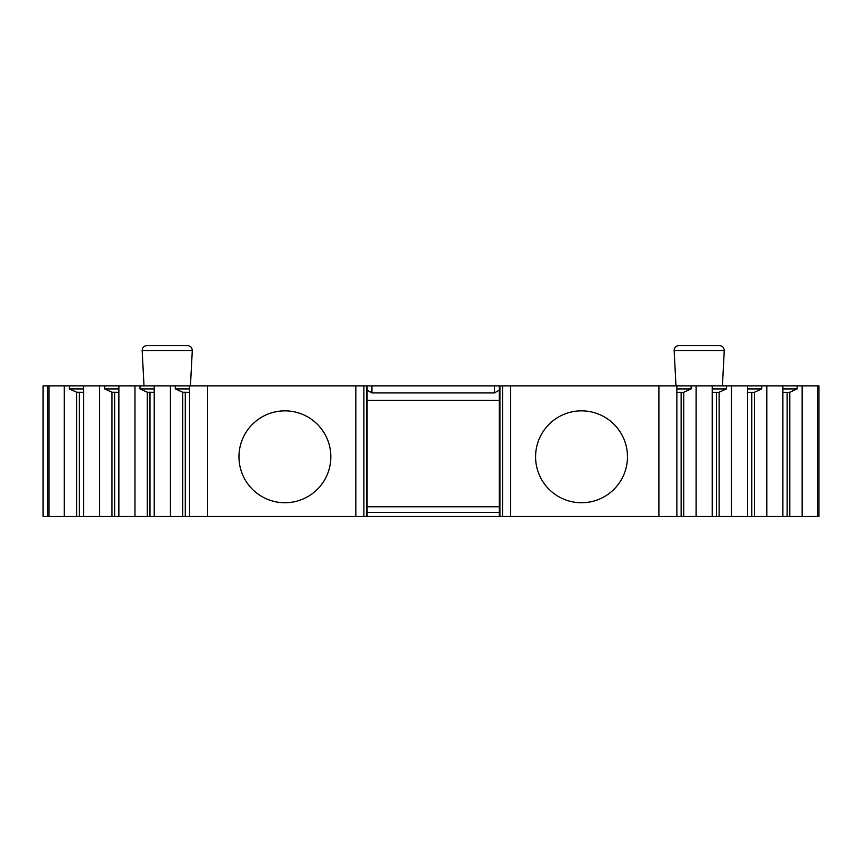 <?xml version="1.0" encoding="UTF-8"?>
<svg xmlns="http://www.w3.org/2000/svg" width="862" height="862" viewBox="0 0 862 862"><rect width="100%" height="100%" fill="white"/><g stroke="black" fill="none" stroke-linecap="round" stroke-linejoin="round"><path stroke-width="1.29" d="M47.529 516.435L43.1 516.435L43.1 385.864L48.951 385.864L48.951 516.435L47.529 516.435L47.529 385.864M802.134 516.435L802.134 385.864L818.9 385.864L818.9 516.435L48.951 516.435M363.893 516.435L363.893 385.864L175.32 385.864L175.32 388.924L182.658 392.232L182.658 516.435M170.31 516.435L170.31 385.864L175.32 385.864M170.31 385.864L139.978 385.864L139.978 388.924L147.316 392.232L147.316 516.435M134.968 516.435L134.968 385.864L139.978 385.864M134.968 385.864L104.647 385.864L104.647 388.924L111.985 392.232L111.985 516.435M99.636 516.435L99.636 385.864L104.647 385.864M99.636 385.864L69.305 385.864L69.305 388.924L76.643 392.232L76.643 516.435M64.294 516.435L64.294 385.864L69.305 385.864M64.294 385.864L48.951 385.864M802.134 385.864L797.124 385.864L797.124 388.924L789.657 392.307L782.879 392.307M782.879 516.435L782.879 385.864L797.124 385.864M782.879 385.864L761.782 385.864L761.782 388.924L754.325 392.307L747.548 392.307M747.548 516.435L747.548 385.864L761.782 385.864M747.548 385.864L726.451 385.864L726.451 388.924L718.983 392.307L712.206 392.307M712.206 516.435L712.206 385.864L726.451 385.864M712.206 385.864L691.108 385.864L691.108 388.924L683.652 392.307L676.875 392.307M676.875 516.435L676.875 385.864L691.108 385.864M676.875 385.864L499.313 385.864L499.313 516.435M367.126 516.435L367.126 385.864L499.313 385.864M367.126 385.864L363.893 385.864M679.859 345.565L719.436 345.565C722.485 345.888 724.102 347.58 724.263 350.651L674.149 350.651C674.31 347.58 675.916 345.888 678.976 345.565M147.887 345.565L187.453 345.565C190.513 345.888 192.118 347.58 192.291 350.651L142.165 350.651C142.338 347.58 143.943 345.888 147.003 345.565M658.902 516.435L658.902 385.864M627.471 456.795A45.945 45.945 0 0 1 581.527 502.74A45.945 45.945 0 0 1 535.582 456.795A45.945 45.945 0 0 1 581.527 410.851A45.945 45.945 0 0 1 627.471 456.795M207.526 516.435L207.526 385.864M330.846 456.795A45.945 45.945 0 0 1 284.913 502.74A45.945 45.945 0 0 1 238.968 456.795A45.945 45.945 0 0 1 284.913 410.851A45.945 45.945 0 0 1 330.846 456.795M696.13 516.435L696.13 385.864M731.461 516.435L731.461 385.864M766.803 516.435L766.803 385.864M676.875 388.924L691.108 388.924M683.781 516.435L683.781 392.232M681.131 516.435L681.131 392.307M712.206 388.924L726.451 388.924M719.113 516.435L719.113 392.232M716.473 516.435L716.473 392.307M747.548 388.924L761.782 388.924M754.455 516.435L754.455 392.232M751.804 516.435L751.804 392.307M782.879 388.924L797.124 388.924M789.786 516.435L789.786 392.232M787.146 516.435L787.146 392.307M502.535 516.435L502.535 385.864M367.126 506.77L499.313 506.77M367.126 512.351L499.313 512.351M499.313 390.13L494.476 392.921L371.953 392.921L367.126 390.13M367.126 400.367L499.313 400.367M83.549 516.435L83.549 385.864M118.881 516.435L118.881 385.864M154.223 516.435L154.223 385.864M189.554 516.435L189.554 385.864M69.305 388.924L83.549 388.924M76.643 392.232L83.549 392.307M79.282 516.435L79.282 392.307M104.647 388.924L118.881 388.924M111.985 392.232L118.881 392.307M114.624 516.435L114.624 392.307M139.978 388.924L154.223 388.924M147.316 392.232L154.223 392.307M149.956 516.435L149.956 392.307M175.32 388.924L189.554 388.924M182.658 392.232L189.554 392.307M185.298 516.435L185.298 392.307M510.595 385.864L510.595 516.435M355.834 385.864L355.834 516.435M817.488 385.864L817.488 516.435M499.917 516.435L499.917 385.864M366.522 516.435L366.522 385.864M371.953 392.921L371.953 385.864M494.476 392.921L494.476 385.864M722.421 385.864L724.263 350.651M675.991 385.864L674.149 350.651M190.437 385.864L192.291 350.651M144.019 385.864L142.165 350.651"/></g></svg>
